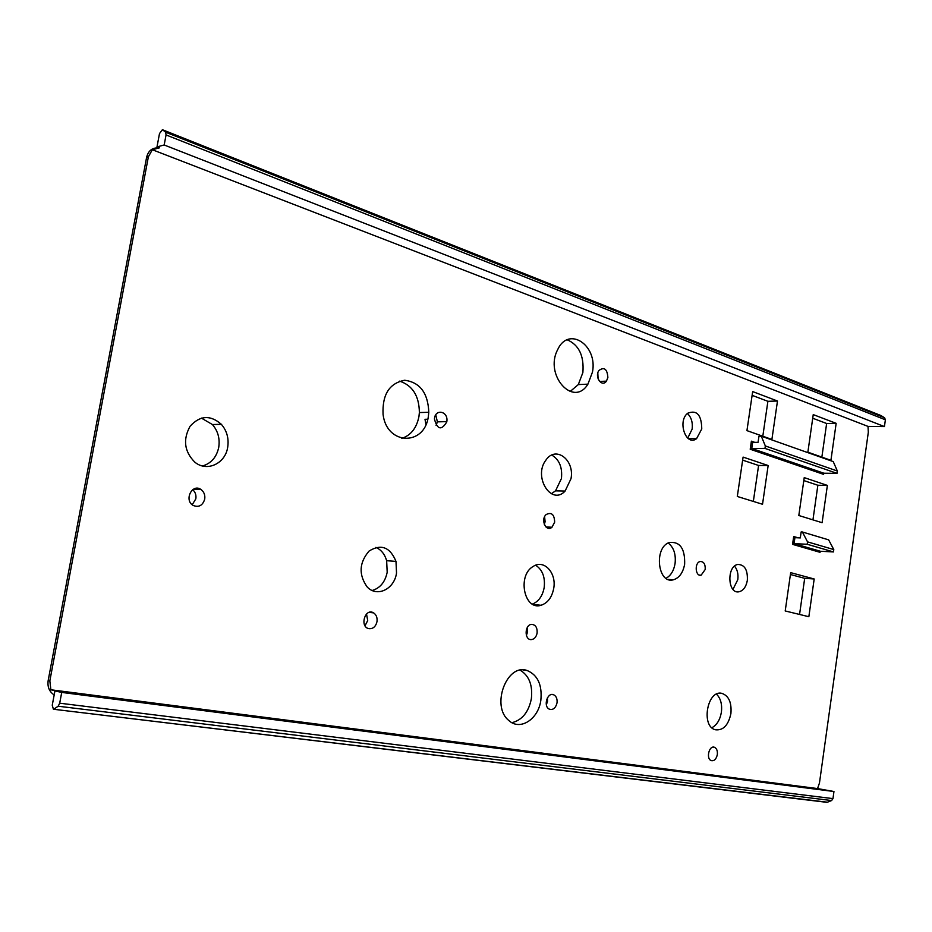 <?xml version="1.0" encoding="UTF-8"?>
<svg xmlns="http://www.w3.org/2000/svg" width="932" height="932" viewBox="0 0 932 932"><rect width="100%" height="100%" fill="white"/><g stroke="black" fill="none" stroke-linecap="round" stroke-linejoin="round"><path stroke-width="1.4" d="M750.213 449.236L823.573 474.353L823.9 473.235L751.763 448.467L752.648 442.362L751.39 441.174L750.213 449.236L751.763 448.467L764.974 448.409L765.335 445.95L837.344 471.01L833.243 461.608L761.293 436.176L765.335 445.95M752.648 442.362L758.066 442.327L758.963 436.211L761.293 436.176M54.079 709.019L58.145 706.211L831.612 800.541L827.441 802.207L53.404 709.24L52.25 705.221L54.93 690.915L57.574 691.253L50.864 689.773L49.839 680.873L148.386 156.786L152.324 149.726L159.43 147.85L156.995 146.895L159.5 133.567L162.401 129.711L881.043 415.59L884.584 417.781L165.628 132.204L166.059 134.942L885.377 419.796L884.584 417.781M50.864 689.773L817.527 788.577L833.954 791.513L832.975 798.619L59.695 703.194L58.145 706.211M156.995 146.895L164.183 144.984L884.433 426.576L868.007 426.402L868.321 432.227L819.461 783.055L817.527 788.577M868.007 426.402L152.324 149.726M830.925 460.326L836.155 423.326L813.24 414.612L807.869 452.171L830.925 460.326M771.894 439.45L777.486 401.016L752.672 391.58L746.94 430.619L771.894 439.45M762.527 504.27L768.154 465.522L743.095 457.099L737.305 496.465L762.527 504.27M822.106 522.701L827.371 485.409L804.234 477.627L798.817 515.501L822.106 522.701M808.848 616.716L814.184 578.982L790.686 572.644L785.21 610.961L808.848 616.716M717.325 754.594C716.265 759.196 714.215 761.199 711.186 760.594C705.78 758.706 709.205 744.983 714.495 747.301C716.731 748.431 717.675 750.866 717.325 754.594M204.714 499.156C202.675 505.552 198.831 507.649 193.192 505.459C183.662 500.263 192.26 482.974 201.056 489.556C204.038 491.875 205.261 495.067 204.714 499.156M607.874 377.507L606.441 381.13C601.956 387.759 594.232 376.843 598.938 370.458C604.262 366.649 607.233 369.002 607.874 377.507M684.647 564.198C683.039 572.761 679.277 577.968 673.358 579.809C657.724 584.434 653.635 547.422 669.316 542.517C679.999 541.352 685.102 548.587 684.647 564.198M540.84 700.316C538.393 719.318 519.928 731.212 508.732 720.413C490.663 706.048 506.868 662.908 527.174 670.527C537.764 675.036 542.319 684.973 540.84 700.316M227.688 447.313C225.276 463.705 206.787 472.291 194.788 462.121C184.326 451.554 182.765 439.589 190.105 426.227C199.984 415.392 210.399 414.752 221.35 424.305C226.907 430.794 229.016 438.471 227.688 447.313M557.021 702.891C555.623 708.203 553.025 710.277 549.204 709.112C542.972 706.188 547.515 691.812 553.713 694.794C556.322 696.204 557.429 698.895 557.021 702.891M571.013 478.664L565.107 491.059C551.383 506.158 532.859 476.683 545.966 460.047C555.752 445.38 574.729 459.849 571.013 478.664M592.484 372.031L587.929 384.147C573.588 407.901 544.055 375.258 557.639 349.721C568.45 325.513 597.855 345.108 592.484 372.031M376.994 621.667C375.747 626.619 373.08 628.949 368.99 628.681C359.333 627.026 365.041 607.536 373.592 612.872C376.342 614.747 377.472 617.683 376.994 621.667M554.657 522.153L551.989 527.232C546.187 532.452 540.269 519.707 546.14 514.557C551.534 511.878 554.377 514.417 554.657 522.153M705.209 569.499L701.132 575.184C695.33 576.826 694.258 562.753 700.095 561.518C703.718 561.425 705.431 564.081 705.209 569.499M428.359 416.336C424.736 446.242 386.733 445.496 383.064 414.402C382.178 394.574 389.378 383.192 404.674 380.256C419.959 382.295 427.998 392.978 428.802 412.282L428.359 416.336M747.347 580.333C746.113 586.915 743.293 590.737 738.89 591.808C727.694 594.15 726.506 566.33 737.736 564.466C744.61 564.547 747.813 569.836 747.347 580.333M553.725 588.36C551.954 597.377 547.736 603.016 541.049 605.276C524.168 610.926 516.957 575.254 533.302 566.376C544.055 559.13 556.649 572.935 553.725 588.36M396.519 573.063C394.341 589.257 376.854 597.703 367.103 586.857C358.517 574.59 359.181 562.66 369.084 551.045C381.13 543.659 390.1 547.107 395.995 561.402L396.519 573.063M730.898 713.644C728.323 725.329 723.139 730.7 715.322 729.756C700.759 726.296 707.295 689.668 721.776 693.326C728.766 695.726 731.818 702.507 730.898 713.644M446.789 421.881C441.488 430.666 437.376 429.722 434.428 419.05C435.046 408.263 448.595 411.163 446.824 421.625L446.789 421.881M701.761 428.941L696.588 438.634C686.138 446.952 677.063 421.276 687.723 413.237C696.845 409.672 701.528 414.903 701.761 428.941M537.112 633.061C536.215 637.139 534.222 639.329 531.135 639.62C524.238 639.934 524.6 624.801 531.508 624.37C535.551 624.661 537.414 627.551 537.112 633.061M837.344 471.01L837.006 473.351L764.974 448.409M823.9 473.235L837.006 473.351M54.172 694.923C49.291 691.707 47.287 686.907 48.173 680.511L146.627 157.24C148.398 150.495 152.487 147.407 158.906 147.99M54.93 690.915L61.722 692.418L59.695 703.194M164.183 144.984L166.059 134.942M165.628 132.204L162.646 129.851M831.612 800.541L832.975 798.619M826.591 802.301L827.441 802.207M833.954 791.513L61.722 692.418M526.382 635.391L527.594 631.966L527.291 627.481M687.734 438.133L692.15 429.093C692.884 422.382 691.299 417.187 687.42 413.505M436.083 425.446L437.376 421.847L435.768 414.88M427.753 419.225L425.004 419.295L425.936 424.456M711.862 727.729C716.871 725.026 720.04 719.865 721.38 712.234C722.288 704.324 720.657 698.289 716.487 694.142M372.206 590.492C380.139 588.115 385.137 582.046 387.188 572.283L386.652 560.703C384.753 554.167 381.165 549.729 375.876 547.375M532.405 604.099C538.638 601.536 542.564 596.026 544.183 587.556C545.313 577.164 542.459 569.72 535.655 565.223M732.971 589.362L737.794 579.657C738.459 574.054 737.375 569.557 734.544 566.143M401.82 438.366C410.919 435.302 416.616 428.044 418.934 416.592L419.377 412.561C419.144 395.855 412.538 385.382 399.572 381.141M544.3 524.367L545.103 521.757L544.614 516.712M365.029 625.78L367.709 620.549L366.521 613.99M570.093 391.557L578.318 384.578L582.873 372.544C584.201 355.873 578.97 344.957 567.204 339.784M551.325 493.75L555.53 490.849L561.437 478.524C562.532 467.386 559.317 459.569 551.779 455.084M546.338 704.778L547.515 701.388L547.433 697.788M202.489 465.977C211.145 463.449 216.562 457.251 218.729 447.383C220.057 438.599 217.96 430.98 212.414 424.538L201.37 418.084M511.901 722.673C522.095 720.168 528.584 712.223 531.345 698.825C532.836 685.23 529.12 675.688 520.219 670.201M666.019 578.306C670.795 575.661 673.801 570.757 675.059 563.592C676.061 554.237 673.766 547.387 668.186 543.018M598.088 378.823L597.808 373.045M192.202 504.748L195.837 498.841C196.372 495.067 195.312 492.014 192.679 489.673M799.563 614.456L804.689 578.341L790.429 574.508M812.949 519.87L817.865 485.257L803.815 480.562M753.336 501.428L758.59 465.464L742.641 460.14M762.807 436.234L767.898 401.308L752.124 395.354M821.861 457.123L826.637 423.501L812.716 418.235M802.394 531.997L807.531 541.865L833.791 549.577L828.63 539.849L802.394 531.997L801.147 531.951L800.297 537.915L794.786 537.659L793.691 536.506L792.561 544.37L820.043 552.315L820.195 551.278M820.043 552.315L820.37 551.255L833.453 551.93L833.791 549.577M807.531 541.865L807.194 544.265L833.453 551.93M820.37 551.255L794.064 543.636L792.561 544.37M794.914 537.671L794.064 543.636L807.194 544.265M884.433 426.576L885.377 419.796M836.155 423.326L826.637 423.501M777.486 401.016L767.898 401.308M768.154 465.522L758.59 465.464M827.371 485.409L817.865 485.257M814.184 578.982L804.689 578.341M754.769 442.351L751.39 441.174M823.573 474.353L823.725 473.27M798.13 537.822L793.691 536.506M146.627 157.24L148.386 156.786M49.839 680.873L48.173 680.511M530.273 639.515L531.135 639.62M688.48 438.716L696.588 438.634M437.376 421.847L446.824 421.625M721.112 693.233L721.776 693.326M386.652 560.703L395.995 561.402M533.209 604.519L541.049 605.276M736.315 591.61L738.89 591.808M419.377 412.561L428.802 412.282M699.349 575.067L701.132 575.184M545.931 526.953L551.989 527.232M369.188 612.371L373.592 612.872M578.318 384.578L587.929 384.147M555.53 490.849L565.107 491.059M551.849 694.515L553.713 694.794M212.414 424.538L221.35 424.305M522.922 669.933L527.174 670.527M668.116 579.424L673.358 579.809M599.591 381.456L606.441 381.13M193.18 489.335L201.056 489.556M713.434 747.115L714.495 747.301M880.752 415.451L162.506 129.758M826.719 802.312L53.404 709.24"/></g></svg>
